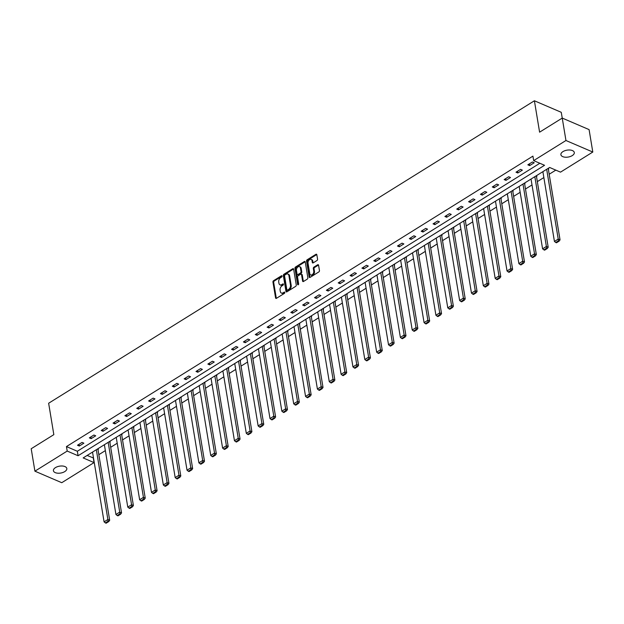 <?xml version="1.0" encoding="UTF-8"?>
<svg xmlns="http://www.w3.org/2000/svg" width="624" height="624" viewBox="0 0 624 624"><rect width="100%" height="100%" fill="white"/><g stroke="black" fill="none" stroke-linecap="round" stroke-linejoin="round"><path stroke-width="0.94" d="M282.095 276.058A0.725 0.484 -66.8 0 0 281.471 275.769L273.546 280.699A1.045 0.694 -66.8 0 0 272.945 282.048L275.574 297.898A1.045 0.694 -66.8 0 0 276.463 298.319L284.388 293.381A0.725 0.484 -66.8 0 0 284.177 292.149L283.156 292.789A3.331 2.223 -66.8 0 1 281.377 293.03A3.331 2.223 -66.8 0 1 280.301 291.455L280.082 290.137A3.331 2.223 -66.8 0 1 282.001 285.831L283.031 285.191A0.725 0.484 -66.8 0 0 282.828 283.959L281.798 284.599A3.331 2.223 -66.8 0 1 280.02 284.84A3.331 2.223 -66.8 0 1 278.944 283.265L278.725 281.947A3.331 2.223 -66.8 0 1 280.644 277.641L281.674 277.001A0.725 0.484 -66.8 0 0 282.095 276.058L281.471 275.769M572.247 155.602A6.794 3.502 -9.4 0 1 565.219 157.201A6.794 3.502 -9.4 0 1 560.898 154.713A6.794 3.502 -9.4 0 1 562.957 151.609A6.794 3.502 -9.4 0 1 569.977 150.017A6.794 3.502 -9.4 0 1 574.298 152.498A6.794 3.502 -9.4 0 1 572.247 155.602M64.756 471.596A6.794 3.502 -9.4 0 1 57.736 473.195A6.794 3.502 -9.4 0 1 53.414 470.714A6.794 3.502 -9.4 0 1 55.474 467.61A6.794 3.502 -9.4 0 1 62.494 466.011A6.794 3.502 -9.4 0 1 66.815 468.499A6.794 3.502 -9.4 0 1 64.756 471.596M316.969 260.512A1.045 0.694 -66.8 0 0 317.569 259.171L316.828 254.725A1.045 0.694 -66.8 0 0 315.939 254.303L307.141 259.787A1.045 0.694 -66.8 0 0 306.54 261.128L309.161 276.978A1.045 0.694 -66.8 0 0 310.058 277.399L318.856 271.916A1.045 0.694 -66.8 0 0 319.457 270.574L318.568 265.2A1.045 0.694 -66.8 0 0 317.671 264.787L313.911 267.127A1.045 0.694 -66.8 0 0 313.31 268.476L313.747 271.136A2.785 1.864 -66.8 0 1 312.897 274.061A2.785 1.864 -66.8 0 1 310.658 274.942A2.785 1.864 -66.8 0 1 309.761 273.624L308.03 263.188A2.785 1.864 -66.8 0 1 308.888 260.263A2.785 1.864 -66.8 0 1 311.126 259.381A2.785 1.864 -66.8 0 1 312.023 260.699L312.312 262.439A1.045 0.694 -66.8 0 0 313.201 262.86L316.969 260.512M34.913 471.175L31.2 448.742L53.836 434.647L48.641 403.244L534.401 100.776L539.596 132.179L562.24 118.076L565.952 140.509L592.8 152.038L560.516 172.146L549.627 167.466L83.164 457.922L94.052 462.595L61.76 482.703L34.913 471.175L67.205 451.066L78.086 455.746L544.549 165.29L533.66 160.61L565.952 140.509M533.66 160.61L532.919 156.125L66.456 446.581L67.205 451.066M293.639 269.162A1.045 0.694 -66.8 0 0 292.75 268.749L283.951 274.225A1.045 0.694 -66.8 0 0 283.351 275.566L285.971 291.424A1.045 0.694 -66.8 0 0 286.861 291.837L295.667 286.361A1.045 0.694 -66.8 0 0 296.267 285.012L293.639 269.162M295.542 267.002L304.34 261.526A1.045 0.694 -66.8 0 1 305.237 261.94L307.858 277.797A1.045 0.694 -66.8 0 1 307.258 279.139L303.49 281.486A1.045 0.694 -66.8 0 1 302.601 281.065L301.54 274.638A1.045 0.694 -66.8 0 0 300.643 274.225L298.147 275.777A1.045 0.694 -66.8 0 0 297.547 277.126L298.654 283.819A0.725 0.484 -66.8 0 1 297.609 284.466L294.941 268.351A1.045 0.694 -66.8 0 1 295.542 267.002L296.267 267.314L305.066 261.838L304.34 261.526M592.8 152.038L589.087 129.605L562.24 118.076L561.249 112.304L534.401 100.776M66.456 446.581L77.345 451.253L539.846 163.27M79.31 446.027L83.866 443.188L82.048 442.408L77.493 445.247L79.31 446.027L79.022 444.296M91.159 438.649L95.714 435.809L93.904 435.029L89.341 437.869L91.159 438.649L90.87 436.917M103.007 431.27L107.57 428.431L105.752 427.651L101.197 430.49L103.007 431.27L102.726 429.538M114.863 423.883L119.418 421.052L117.608 420.272L113.045 423.111L114.863 423.883L114.574 422.159M126.711 416.504L131.274 413.665L129.457 412.893L124.901 415.724L126.711 416.504L126.43 414.773M138.567 409.126L143.122 406.286L141.313 405.506L136.75 408.346L138.567 409.126L138.278 407.394M150.415 401.747L154.978 398.908L153.161 398.128L148.606 400.967L150.415 401.747L150.127 400.015M162.271 394.368L166.826 391.529L165.009 390.749L160.454 393.588L162.271 394.368L161.983 392.636M174.119 386.989L178.675 384.15L176.865 383.37L172.302 386.209L174.119 386.989L173.831 385.258M185.968 379.61L190.531 376.771L188.713 375.991L184.158 378.83L185.968 379.61L185.687 377.879M197.824 372.232L202.379 369.392L200.569 368.612L196.006 371.452L197.824 372.232L197.535 370.5M209.672 364.853L214.235 362.014L212.417 361.234L207.862 364.073L209.672 364.853L209.383 363.121M221.528 357.466L226.083 354.635L224.266 353.855L219.71 356.694L221.528 357.466L221.239 355.742M233.376 350.087L237.931 347.248L236.122 346.476L231.559 349.307L233.376 350.087L233.087 348.356M245.224 342.709L249.787 339.869L247.97 339.089L243.415 341.929L245.224 342.709L244.943 340.977M257.08 335.33L261.635 332.491L259.826 331.711L255.263 334.55L257.08 335.33L256.792 333.598M268.928 327.951L273.491 325.112L271.674 324.332L267.119 327.171L268.928 327.951L268.648 326.219M280.784 320.572L285.34 317.733L283.53 316.953L278.967 319.792L280.784 320.572L280.496 318.841M292.633 313.193L297.196 310.354L295.378 309.574L290.823 312.413L292.633 313.193L292.344 311.462M304.489 305.815L309.044 302.975L307.226 302.195L302.671 305.035L304.489 305.815L304.2 304.083M316.337 298.436L320.892 295.597L319.082 294.817L314.519 297.656L316.337 298.436L316.048 296.704M328.185 291.049L332.748 288.218L330.931 287.438L326.375 290.277L328.185 291.049L327.904 289.325M340.041 283.67L344.596 280.831L342.787 280.059L338.224 282.89L340.041 283.67L339.752 281.947M351.889 276.292L356.452 273.452L354.635 272.68L350.08 275.512L351.889 276.292L351.601 274.56M363.745 268.913L368.3 266.074L366.483 265.294L361.928 268.133L363.745 268.913L363.457 267.181M375.593 261.534L380.149 258.695L378.339 257.915L373.776 260.754L375.593 261.534L375.305 259.802M387.442 254.155L392.005 251.316L390.187 250.536L385.632 253.375L387.442 254.155L387.161 252.424M399.298 246.776L403.853 243.937L402.043 243.157L397.48 245.996L399.298 246.776L399.009 245.045M411.146 239.398L415.709 236.558L413.891 235.778L409.336 238.618L411.146 239.398L410.865 237.666M423.002 232.019L427.557 229.18L425.74 228.4L421.184 231.239L423.002 232.019L422.713 230.287M434.85 224.64L439.413 221.801L437.596 221.021L433.04 223.86L434.85 224.64L434.561 222.908M446.706 217.253L451.261 214.422L449.444 213.642L444.889 216.481L446.706 217.253L446.417 215.53M458.554 209.875L463.109 207.035L461.3 206.263L456.737 209.095L458.554 209.875L458.266 208.143M470.402 202.496L474.965 199.657L473.148 198.877L468.593 201.716L470.402 202.496L470.122 200.764M482.258 195.117L486.814 192.278L485.004 191.498L480.441 194.337L482.258 195.117L481.97 193.385M494.107 187.738L498.67 184.899L496.852 184.119L492.297 186.958L494.107 187.738L493.818 186.007M505.963 180.359L510.518 177.52L508.7 176.74L504.145 179.579L505.963 180.359L505.674 178.628M517.811 172.981L522.366 170.141L520.556 169.361L515.993 172.201L517.811 172.981L517.522 171.249M529.659 165.602L534.222 162.763L532.405 161.983L527.849 164.822L529.659 165.602L529.378 163.87M87.126 455.458L93.506 457.993M98.834 454.67L105.355 450.614M110.682 447.291L117.211 443.227M122.53 439.912L129.059 435.848M134.386 432.533L140.907 428.47M146.234 425.155L152.763 421.091M158.09 417.776L164.611 413.712M169.939 410.397L176.467 406.333M181.795 403.018L188.315 398.954M193.643 395.639L200.164 391.576M205.491 388.253L212.02 384.197M217.347 380.874L223.868 376.81M229.195 373.495L235.724 369.431M241.051 366.116L247.572 362.053M252.899 358.738L259.428 354.674M264.748 351.359L271.276 347.295M276.604 343.98L283.124 339.916M288.452 336.601L294.98 332.537M300.308 329.222L306.829 325.159M312.156 321.836L318.685 317.78M324.004 314.457L330.533 310.393M335.86 307.078L342.381 303.014M347.708 299.699L354.237 295.636M359.564 292.321L366.085 288.257M371.413 284.942L377.941 280.878M383.269 277.563L389.789 273.499M395.117 270.184L401.645 266.12M406.965 262.805L413.494 258.742M418.821 255.427L425.342 251.363M430.669 248.04L437.198 243.976M442.525 240.661L449.046 236.597M454.373 233.282L460.902 229.219M466.222 225.904L472.75 221.84M478.078 218.525L484.598 214.461M489.926 211.146L496.454 207.082M501.782 203.767L508.303 199.703M513.63 196.388L520.159 192.325M525.486 189.01L532.007 184.946M537.334 181.623L543.863 177.567M549.182 174.244L555.812 170.126M97.999 449.654L98.381 449.42L97.461 449.023M109.855 442.276L110.23 442.042L109.309 441.644M121.703 434.897L122.086 434.663L121.165 434.265M133.552 427.518L133.934 427.276L133.013 426.886M145.408 420.139L145.782 419.897L144.862 419.507M157.256 412.76L157.638 412.519L156.718 412.129M169.112 405.374L169.486 405.14L168.566 404.742M180.96 397.995L181.342 397.761L180.422 397.363M192.808 390.616L193.19 390.382L192.27 389.984M204.664 383.237L205.046 383.003L204.126 382.606M216.512 375.859L216.895 375.625L215.974 375.227M228.368 368.48L228.743 368.246L227.822 367.848M240.217 361.101L240.599 360.859L239.678 360.469M252.073 353.722L252.447 353.48L251.527 353.09M263.921 346.343L264.303 346.102L263.383 345.712M275.769 338.957L276.151 338.723L275.231 338.325M287.625 331.578L287.999 331.344L287.079 330.946M299.473 324.199L299.855 323.965L298.935 323.567M311.329 316.82L311.704 316.586L310.783 316.189M323.177 309.442L323.56 309.208L322.639 308.81M335.026 302.063L335.408 301.829L334.487 301.431M346.882 294.684L347.264 294.45L346.343 294.052M358.73 287.305L359.112 287.063L358.192 286.673M370.586 279.926L370.96 279.685L370.04 279.295M382.434 272.548L382.816 272.306L381.896 271.916M394.282 265.161L394.664 264.927L393.744 264.529M406.138 257.782L406.52 257.548L405.6 257.15M417.986 250.403L418.369 250.169L417.448 249.772M429.842 243.025L430.217 242.791L429.296 242.393M441.691 235.646L442.073 235.412L441.152 235.014M453.547 228.267L453.921 228.033L453.001 227.635M465.395 220.888L465.777 220.646L464.857 220.256M477.243 213.509L477.625 213.268L476.705 212.878M489.099 206.131L489.481 205.889L488.561 205.499M500.947 198.744L501.329 198.51L500.409 198.112M512.803 191.365L513.178 191.131L512.257 190.733M524.651 183.986L525.034 183.752L524.113 183.355M536.5 176.608L536.882 176.374L535.961 175.976M548.356 169.229L548.738 168.995L547.817 168.597M93.311 458.11L94.052 462.595M77.345 451.253L78.086 455.746M280.02 284.84L280.745 285.152A3.331 2.223 -66.8 0 0 282.524 284.911L281.798 284.599M283.46 284.326L282.524 284.911M281.377 293.03L282.103 293.342A3.331 2.223 -66.8 0 0 283.881 293.101L283.156 292.789M284.817 292.516L283.881 293.101M282.103 276.136L274.271 281.011A1.045 0.694 -66.8 0 0 273.671 282.36L276.299 298.21A1.045 0.694 -66.8 0 0 276.338 298.381M293.592 268.991A1.045 0.694 -66.8 0 0 293.475 269.061L284.677 274.537A1.045 0.694 -66.8 0 0 284.076 275.878L286.697 291.736A1.045 0.694 -66.8 0 0 286.744 291.899M284.973 274.95A0.725 0.484 -66.8 0 0 284.552 275.886L286.853 289.801A0.725 0.484 -66.8 0 0 287.477 290.098L288.561 289.419A3.331 2.223 -66.8 0 0 290.48 285.113L288.904 275.605A3.331 2.223 -66.8 0 0 287.836 274.03A3.331 2.223 -66.8 0 0 286.057 274.271L284.973 274.95M287.095 290.144L287.82 290.456A0.725 0.484 -66.8 0 0 288.21 290.41L287.477 290.098M287.836 274.03L288.561 274.342A3.331 2.223 -66.8 0 1 289.63 275.917L291.205 285.425A3.331 2.223 -66.8 0 1 289.286 289.731L288.21 290.41M301.205 274.147L301.93 274.459A1.045 0.694 -66.8 0 1 302.266 274.95L303.326 281.377A1.045 0.694 -66.8 0 0 303.373 281.549M298.327 284.692L295.667 268.663L294.941 268.351M300.433 267.969A2.785 1.864 -66.8 0 0 299.536 266.651A2.785 1.864 -66.8 0 0 297.297 267.532A2.785 1.864 -66.8 0 0 296.447 270.449L297.055 274.131A1.045 0.694 -66.8 0 0 297.944 274.544L300.44 272.992A1.045 0.694 -66.8 0 0 301.041 271.643L300.433 267.969L301.158 268.281A2.785 1.864 -66.8 0 0 300.261 266.963L299.536 266.651M297.391 274.622L298.116 274.934A1.045 0.694 -66.8 0 0 298.67 274.856L297.944 274.544M301.158 268.281L301.766 271.955A1.045 0.694 -66.8 0 1 301.166 273.304L298.67 274.856M296.267 267.314A1.045 0.694 -66.8 0 0 295.667 268.663M311.126 259.381L311.852 259.693A2.785 1.864 -66.8 0 1 312.749 261.011L313.037 262.751A1.045 0.694 -66.8 0 0 313.076 262.922M310.658 274.942L311.384 275.254A2.785 1.864 -66.8 0 0 313.622 274.373A2.785 1.864 -66.8 0 0 314.473 271.448L313.747 271.136M318.521 265.036A1.045 0.694 -66.8 0 0 318.396 265.099L314.636 267.439A1.045 0.694 -66.8 0 0 314.036 268.788L314.473 271.448M316.789 254.553A1.045 0.694 -66.8 0 0 316.664 254.615L307.866 260.099A1.045 0.694 -66.8 0 0 307.265 261.44L309.886 277.29A1.045 0.694 -66.8 0 0 309.933 277.462M96.33 449.732L107.882 519.503L104.083 521.867L92.531 452.096M108.046 521.258L105.386 522.912L106.111 523.224L108.771 521.57L108.046 521.258L107.882 519.503L109.691 520.283L97.929 449.225M104.083 521.867L105.386 522.912M108.771 521.57L109.691 520.283M108.178 442.346L119.73 512.125L115.931 514.488L104.38 444.717M119.894 513.88L117.242 515.533L117.967 515.845L120.619 514.192L119.894 513.88L119.73 512.125L121.547 512.905L109.777 441.847M115.931 514.488L117.242 515.533M120.619 514.192L121.547 512.905M120.026 434.967L131.578 504.746L127.78 507.109L116.228 437.338M131.75 506.501L129.09 508.154L129.815 508.466L132.475 506.813L131.75 506.501L131.578 504.746L133.396 505.526L121.633 434.468M127.78 507.109L129.09 508.154M132.475 506.813L133.396 505.526M131.882 427.588L143.434 497.367L139.636 499.73L128.084 429.952M143.598 499.122L140.938 500.776L141.664 501.088L144.323 499.434L143.598 499.122L143.434 497.367L145.244 498.147L133.481 427.089M139.636 499.73L140.938 500.776M144.323 499.434L145.244 498.147M143.731 420.209L155.282 489.988L151.484 492.352L139.932 422.573M155.454 491.743L152.794 493.397L153.52 493.709L156.179 492.055L155.454 491.743L155.282 489.988L157.1 490.768L145.337 419.71M151.484 492.352L152.794 493.397M156.179 492.055L157.1 490.768M155.587 412.831L167.138 482.609L163.34 484.973L151.788 415.194M167.302 484.364L164.642 486.018L165.368 486.33L168.028 484.676L167.302 484.364L167.138 482.609L168.948 483.389L157.186 412.324M163.34 484.973L164.642 486.018M168.028 484.676L168.948 483.389M167.435 405.452L178.987 475.231L175.188 477.594L163.636 407.815M179.158 476.986L176.498 478.639L177.224 478.951L179.884 477.29L179.158 476.986L178.987 475.231L180.804 476.003L169.034 404.945M175.188 477.594L176.498 478.639M179.884 477.29L180.804 476.003M179.291 398.073L190.835 467.844L187.036 470.215L175.492 400.436M191.006 469.599L188.347 471.26L189.072 471.572L191.732 469.911L191.006 469.599L190.835 467.844L192.652 468.624L180.89 397.566M187.036 470.215L188.347 471.26M191.732 469.911L192.652 468.624M191.139 390.694L202.691 460.465L198.892 462.836L187.34 393.058M202.855 462.22L200.195 463.882L200.92 464.194L203.58 462.532L202.855 462.22L202.691 460.465L204.5 461.245L192.738 390.187M198.892 462.836L200.195 463.882M203.58 462.532L204.5 461.245M202.987 383.315L214.539 453.086L210.74 455.45L199.189 385.679M214.711 454.841L212.051 456.495L212.776 456.807L215.436 455.153L214.711 454.841L214.539 453.086L216.356 453.866L204.594 382.808M210.74 455.45L212.051 456.495M215.436 455.153L216.356 453.866M214.843 375.929L226.395 445.708L222.596 448.071L211.045 378.3M226.559 447.463L223.899 449.116L224.624 449.428L227.284 447.775L226.559 447.463L226.395 445.708L228.205 446.488L216.442 375.43M222.596 448.071L223.899 449.116M227.284 447.775L228.205 446.488M226.691 368.55L238.243 438.329L234.445 440.692L222.893 370.921M238.415 440.084L235.755 441.737L236.48 442.049L239.14 440.396L238.415 440.084L238.243 438.329L240.061 439.109L228.298 368.051M234.445 440.692L235.755 441.737M239.14 440.396L240.061 439.109M238.547 361.171L250.099 430.95L246.301 433.313L234.749 363.535M250.263 432.705L247.603 434.359L248.329 434.671L250.988 433.017L250.263 432.705L250.099 430.95L251.909 431.73L240.146 360.672M246.301 433.313L247.603 434.359M250.988 433.017L251.909 431.73M250.396 353.792L261.947 423.571L258.149 425.935L246.597 356.156M262.111 425.326L259.459 426.98L260.185 427.292L262.837 425.638L262.111 425.326L261.947 423.571L263.765 424.351L251.995 353.293M258.149 425.935L259.459 426.98M262.837 425.638L263.765 424.351M262.244 346.414L273.796 416.192L269.997 418.556L258.445 348.777M273.967 417.947L271.307 419.601L272.033 419.913L274.693 418.259L273.967 417.947L273.796 416.192L275.613 416.972L263.851 345.907M269.997 418.556L271.307 419.601M274.693 418.259L275.613 416.972M274.1 339.035L285.652 408.814L281.853 411.177L270.301 341.398M285.815 410.569L283.156 412.222L283.881 412.534L286.541 410.881L285.815 410.569L285.652 408.814L287.461 409.586L275.699 338.528M281.853 411.177L283.156 412.222M286.541 410.881L287.461 409.586M285.948 331.656L297.5 401.427L293.701 403.798L282.149 334.019M297.671 403.182L295.012 404.843L295.737 405.155L298.397 403.494L297.671 403.182L297.5 401.427L299.317 402.207L287.555 331.149M293.701 403.798L295.012 404.843M298.397 403.494L299.317 402.207M297.804 324.277L309.356 394.048L305.557 396.419L294.005 326.641M309.52 395.803L306.86 397.465L307.585 397.777L310.245 396.115L309.52 395.803L309.356 394.048L311.165 394.828L299.403 323.77M305.557 396.419L306.86 397.465M310.245 396.115L311.165 394.828M309.652 316.898L321.204 386.669L317.405 389.033L305.854 319.262M321.376 388.424L318.716 390.086L319.441 390.39L322.101 388.736L321.376 388.424L321.204 386.669L323.021 387.449L311.251 316.391M317.405 389.033L318.716 390.086M322.101 388.736L323.021 387.449M321.5 309.512L333.052 379.291L329.254 381.654L317.71 311.883M333.224 381.046L330.564 382.699L331.289 383.011L333.949 381.358L333.224 381.046L333.052 379.291L334.87 380.071L323.107 309.013M329.254 381.654L330.564 382.699M333.949 381.358L334.87 380.071M333.356 302.133L344.908 371.912L341.11 374.275L329.558 304.504M345.072 373.667L342.412 375.32L343.138 375.632L345.797 373.979L345.072 373.667L344.908 371.912L346.718 372.692L334.955 301.634M341.11 374.275L342.412 375.32M345.797 373.979L346.718 372.692M345.205 294.754L356.756 364.533L352.958 366.896L341.406 297.125M356.928 366.288L354.268 367.942L354.994 368.254L357.653 366.6L356.928 366.288L356.756 364.533L358.574 365.313L346.811 294.255M352.958 366.896L354.268 367.942M357.653 366.6L358.574 365.313M357.061 287.375L368.612 357.154L364.814 359.518L353.262 289.739M368.776 358.909L366.116 360.563L366.842 360.875L369.502 359.221L368.776 358.909L368.612 357.154L370.422 357.934L358.66 286.876M364.814 359.518L366.116 360.563M369.502 359.221L370.422 357.934M368.909 279.997L380.461 349.775L376.662 352.139L365.11 282.36M380.632 351.53L377.972 353.184L378.698 353.496L381.358 351.842L380.632 351.53L380.461 349.775L382.278 350.555L370.516 279.49M376.662 352.139L377.972 353.184M381.358 351.842L382.278 350.555M380.765 272.618L392.317 342.397L388.518 344.76L376.966 274.981M392.48 344.152L389.821 345.805L390.546 346.117L393.206 344.464L392.48 344.152L392.317 342.397L394.126 343.169L382.364 272.111M388.518 344.76L389.821 345.805M393.206 344.464L394.126 343.169M392.613 265.239L404.165 335.018L400.366 337.381L388.814 267.602M404.329 336.765L401.677 338.426L402.402 338.738L405.054 337.077L404.329 336.765L404.165 335.018L405.982 335.79L394.212 264.732M400.366 337.381L401.677 338.426M405.054 337.077L405.982 335.79M404.461 257.86L416.013 327.631L412.214 330.002L400.663 260.224M416.185 329.386L413.525 331.048L414.25 331.36L416.91 329.698L416.185 329.386L416.013 327.631L417.83 328.411L406.068 257.353M412.214 330.002L413.525 331.048M416.91 329.698L417.83 328.411M416.317 250.481L427.869 320.252L424.07 322.624L412.519 252.845M428.033 322.007L425.373 323.669L426.098 323.973L428.758 322.319L428.033 322.007L427.869 320.252L429.679 321.032L417.916 249.974M424.07 322.624L425.373 323.669M428.758 322.319L429.679 321.032M428.165 243.103L439.717 312.874L435.919 315.237L424.367 245.466M439.889 314.629L437.229 316.282L437.954 316.594L440.614 314.941L439.889 314.629L439.717 312.874L441.535 313.654L429.772 242.596M435.919 315.237L437.229 316.282M440.614 314.941L441.535 313.654M440.021 235.716L451.573 305.495L447.775 307.858L436.223 238.087M451.737 307.25L449.077 308.903L449.803 309.215L452.462 307.562L451.737 307.25L451.573 305.495L453.383 306.275L441.62 235.217M447.775 307.858L449.077 308.903M452.462 307.562L453.383 306.275M451.87 228.337L463.421 298.116L459.623 300.479L448.071 230.708M463.585 299.871L460.933 301.525L461.659 301.837L464.318 300.183L463.585 299.871L463.421 298.116L465.239 298.896L453.469 227.838M459.623 300.479L460.933 301.525M464.318 300.183L465.239 298.896M463.718 220.958L475.27 290.737L471.471 293.101L459.919 223.322M475.441 292.492L472.781 294.146L473.507 294.458L476.167 292.804L475.441 292.492L475.27 290.737L477.087 291.517L465.325 220.459M471.471 293.101L472.781 294.146M476.167 292.804L477.087 291.517M475.574 213.58L487.126 283.358L483.327 285.722L471.775 215.943M487.289 285.113L484.63 286.767L485.355 287.079L488.015 285.425L487.289 285.113L487.126 283.358L488.935 284.138L477.173 213.08M483.327 285.722L484.63 286.767M488.015 285.425L488.935 284.138M487.422 206.201L498.974 275.98L495.175 278.343L483.623 208.564M499.145 277.735L496.486 279.388L497.211 279.7L499.871 278.047L499.145 277.735L498.974 275.98L500.791 276.76L489.029 205.694M495.175 278.343L496.486 279.388M499.871 278.047L500.791 276.76M499.278 198.822L510.83 268.601L507.031 270.964L495.479 201.185M510.994 270.356L508.334 272.009L509.059 272.321L511.719 270.66L510.994 270.356L510.83 268.601L512.639 269.373L500.877 198.315M507.031 270.964L508.334 272.009M511.719 270.66L512.639 269.373M511.126 191.443L522.678 261.214L518.879 263.585L507.328 193.807M522.85 262.969L520.19 264.631L520.915 264.943L523.575 263.281L522.85 262.969L522.678 261.214L524.495 261.994L512.733 190.936M518.879 263.585L520.19 264.631M523.575 263.281L524.495 261.994M522.982 184.064L534.534 253.835L530.735 256.207L519.184 186.428M534.698 255.59L532.038 257.252L532.763 257.564L535.423 255.902L534.698 255.59L534.534 253.835L536.344 254.615L524.581 183.557M530.735 256.207L532.038 257.252M535.423 255.902L536.344 254.615M534.83 176.686L546.382 246.457L542.584 248.82L531.032 179.049M546.546 248.212L543.894 249.865L544.619 250.177L547.271 248.524L546.546 248.212L546.382 246.457L548.2 247.237L536.429 176.179M542.584 248.82L543.894 249.865M547.271 248.524L548.2 247.237M546.679 169.299L558.23 239.078L554.432 241.441L542.88 171.67M558.402 240.833L555.742 242.486L556.468 242.798L559.127 241.145L558.402 240.833L558.23 239.078L560.048 239.858L548.285 168.8M554.432 241.441L555.742 242.486M559.127 241.145L560.048 239.858M284.801 292.414L284.177 292.149M283.444 284.224L282.828 283.959M276.299 298.21L275.574 297.898M273.671 282.36L272.945 282.048M274.271 281.011L273.546 280.699M286.697 291.736L285.971 291.424M284.076 275.878L283.351 275.566M284.677 274.537L283.951 274.225M293.475 269.061L292.75 268.749M289.286 289.731L288.561 289.419M291.205 285.425L290.48 285.113M289.63 275.917L288.904 275.605M303.326 281.377L302.601 281.065M302.266 274.95L301.54 274.638M298.256 284.747L297.609 284.466M301.166 273.304L300.44 272.992M301.766 271.955L301.041 271.643M313.037 262.751L312.312 262.439M312.749 261.011L312.023 260.699M314.036 268.788L313.31 268.476M314.636 267.439L313.911 267.127M318.396 265.099L317.671 264.787M309.886 277.29L309.161 276.978M307.265 261.44L306.54 261.128M307.866 260.099L307.141 259.787M316.664 254.615L315.939 254.303"/></g></svg>
